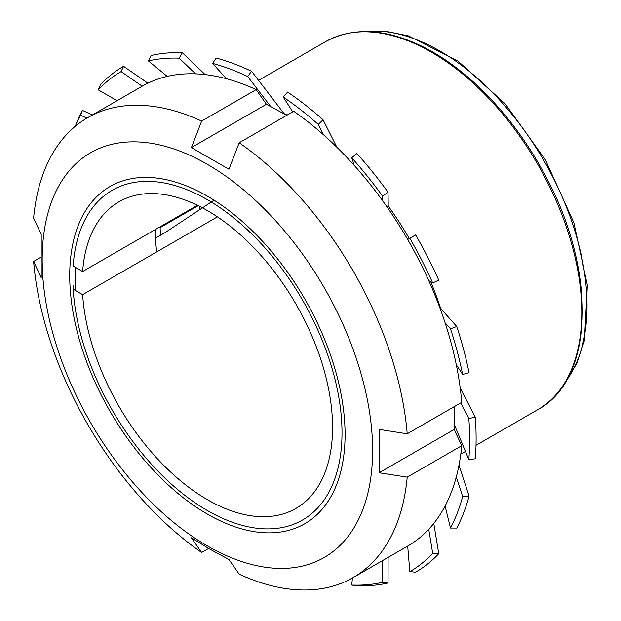<?xml version="1.0" encoding="UTF-8"?>
<svg xmlns="http://www.w3.org/2000/svg" width="621" height="621" viewBox="0 0 621 621"><rect width="100%" height="100%" fill="white"/><g stroke="black" fill="none" stroke-linecap="round" stroke-linejoin="round"><path stroke-width="0.93" d="M73.169 266.075L82.64 271.54A177.008 102.193 60 0 1 118.898 201.841A177.008 102.193 60 0 1 295.906 304.034A177.008 102.193 60 0 1 295.906 508.428A177.008 102.193 60 0 1 164.177 465.804A177.008 102.193 60 0 1 82.64 294.665L73.169 289.2A190.368 109.909 60 0 0 207.406 510.563A190.368 109.909 60 0 0 341.969 436.687A190.368 109.909 60 0 0 214.082 203.75A190.368 109.909 60 0 0 73.169 266.075M73.162 285.644L73.169 289.2M155.7 237.99A194.707 112.417 60 0 1 155.366 229.553A194.707 112.417 60 0 0 155.7 237.99L165.217 232.502L214.059 200.179M82.64 294.665L217.42 216.853M82.64 271.54L197.393 205.287M41.203 234.303L33.612 218.095A265.509 153.294 60 0 1 87.654 117.687A265.509 153.294 60 0 1 201.639 121.079L191.4 147.588L228.947 169.261L239.186 142.76A265.509 153.294 60 0 1 407.213 433.8L379.144 429.414L379.144 472.767L407.213 477.153A265.509 153.294 60 0 1 353.163 577.561A265.509 153.294 60 0 1 239.186 574.169L228.947 559.49L209.572 548.995L191.4 537.809L201.639 552.488A265.509 153.294 60 0 1 33.612 261.457L41.203 277.665L41.203 234.303M207.406 545.913A233.651 134.897 60 0 1 64.32 177.14A233.651 134.897 60 0 1 350.485 342.357A233.651 134.897 60 0 1 207.406 545.913M239.186 142.76L293.71 111.283A265.509 153.294 60 0 1 461.745 402.315L407.213 433.8M201.639 121.079L256.163 89.603A265.509 153.294 60 0 0 142.186 86.203L121.118 71.586L123.556 66.3L147.883 83.183M407.213 477.153L461.745 445.676A265.509 153.294 60 0 1 407.694 546.084L409.821 571.63L415.62 572.166A292.064 168.625 60 0 0 438.76 553.684L432.697 553.358A288.703 166.684 60 0 1 409.821 571.63M201.639 552.488L208.633 548.452M33.612 261.457L40.606 257.412M461.745 445.676L454.145 429.468L454.743 406.359M286.716 115.32L266.401 104.281L256.163 89.603M207.406 514.11A194.707 112.417 60 0 1 69.723 275.646A194.707 112.417 60 0 1 207.406 196.158A194.707 112.417 60 0 1 345.082 434.622A194.707 112.417 60 0 1 207.406 514.11M75.746 290.682A190.872 110.204 60 0 1 75.343 267.325M156.663 251.932A190.872 110.204 60 0 1 155.335 229.568M454.145 429.468L379.144 472.767M266.401 104.281L191.4 147.588M160.14 227.643L198.184 205.675M199.597 209.751A198.246 114.458 60 0 1 199.419 206.288M323.044 119.752A292.064 168.625 60 0 0 287.593 92.063L283.261 97.055A288.703 166.684 60 0 1 318.309 124.425L323.044 119.752L336.9 147.278M251.59 71.275A292.064 168.625 60 0 0 216.139 58.032L212.638 63.412A288.703 166.684 60 0 1 247.678 76.515L251.59 71.275L284.03 113.612A223.032 128.764 60 0 1 287.088 115.102M182.31 52.715A292.064 168.625 60 0 0 151.136 55.502L148.38 60.912A288.703 166.684 60 0 1 179.197 58.164L182.31 52.715L205.171 74.598M117.097 100.687L98.25 89.859L100.416 84.782A292.064 168.625 60 0 1 123.556 66.3M98.25 89.859A288.703 166.684 60 0 1 121.118 71.586M82.422 110.391A292.064 168.625 60 0 0 76.662 122.756L75.18 126.389A288.703 166.684 60 0 1 80.458 115.172L82.422 110.391L92.397 114.947M351.742 585.06L356.865 585.75A292.064 168.625 60 0 0 388.047 582.964L382.559 582.304A288.703 166.684 60 0 1 351.742 585.06L352.418 577.996M450.489 528.052L456.761 528.075A292.064 168.625 60 0 0 469.072 496.125L462.653 496.466A288.703 166.684 60 0 1 450.489 528.052L445.094 505.999M468.832 459.563L475.321 458.795A292.064 168.625 60 0 0 475.321 417.227L468.832 418.476A288.703 166.684 60 0 1 468.832 459.563L454.378 424.725M462.653 374.447L469.072 372.685A292.064 168.625 60 0 0 456.761 326.514L450.489 328.804A288.703 166.684 60 0 1 462.653 374.447L456.288 364.737M432.697 282.951L438.76 280.125A292.064 168.625 60 0 0 415.62 234.917L409.821 238.27A288.703 166.684 60 0 1 432.697 282.951L428.731 280.591M388.047 192.277A292.064 168.625 60 0 0 356.865 153.496L351.742 157.781A288.703 166.684 60 0 1 382.559 196.12L388.047 192.277L388.226 206.017A223.032 128.764 60 0 1 409.286 238.573M388.102 557.394L388.047 582.964M433.776 523.425L438.76 553.684M458.981 465.23L469.072 496.125M460.215 388.086L475.321 417.227M430.726 281.779A223.032 128.764 60 0 1 440.7 308.521L456.761 326.514M292.724 111.85L283.261 97.055M318.309 124.425L323.525 134.796M354.28 165.473L351.742 157.781M382.559 196.12L382.621 200.73M407.694 239.496L409.821 238.27M445.094 322.765L450.489 328.804M460.751 402.889L468.832 418.476M456.288 476.951L462.653 496.466M428.731 529.278L432.697 553.358M382.614 560.561L382.559 582.304M80.458 115.172L86.909 118.122M167.251 76.391L148.38 60.912M179.197 58.164L195.592 73.86M226.347 78.688L212.638 63.412M247.678 76.515L270.624 106.455M160.459 235.243A194.707 112.417 60 0 1 160.125 226.812M388.226 206.017L386.906 206.777M440.7 308.521L440.235 308.792M364.55 31.578A207.903 120.032 60 0 1 543.988 160.808A207.903 120.032 60 0 1 566.189 380.828M325.381 41.754A212.405 122.632 60 0 1 537.786 164.394A212.405 122.632 60 0 1 537.786 409.658C595.601 379.051 596.944 266.456 542.521 170.511C512.457 115.405 467.287 68.628 422.761 46.684C385.284 28.38 352.821 26.742 325.381 41.754L258.538 80.342M362.284 31.624L384.663 31.05L408.494 35.909L457.941 61.005L505.315 103.963L545.455 159.946L573.882 222.706L587.388 285.225L584.408 340.603L576.699 363.673L565.017 382.761M87.654 117.687L142.186 86.203M353.163 577.561L407.694 546.084M460.798 454.106L465.455 451.42M476.02 445.319L537.786 409.658"/></g></svg>
